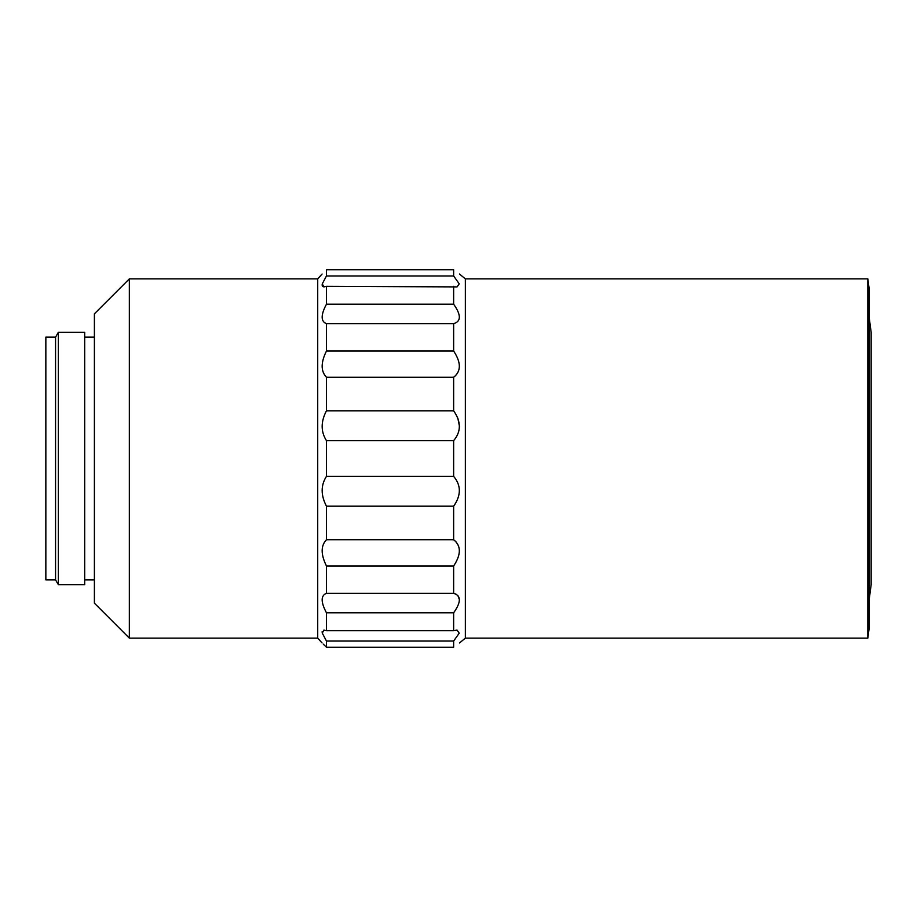 <?xml version="1.0" encoding="UTF-8"?>
<svg xmlns="http://www.w3.org/2000/svg" width="917" height="917" viewBox="0 0 917 917"><rect width="100%" height="100%" fill="white"/><g stroke="black" fill="none" stroke-linecap="round" stroke-linejoin="round"><path stroke-width="1.38" d="M869.213 317.718L871.15 332.275L871.15 584.725L869.213 599.282M867.837 278.871L869.213 289.164L869.213 627.836L867.837 638.129L867.837 278.871L465.355 278.871L465.355 638.129L867.837 638.129M129.343 638.129L94.394 603.168L94.394 313.832L129.343 278.871L129.343 638.129L317.718 638.129L322.085 642.977M129.343 278.871L317.718 278.871L317.718 638.129M58.367 458.5L58.367 584.725L84.685 584.725L84.685 332.275L58.367 332.275L58.367 458.5M55.559 579.865L45.85 579.865L45.85 337.135L55.559 337.135L55.559 579.865L58.367 584.725M326.452 286.333L457.056 286.906L459.234 283.846L453.64 275.971L453.64 269.77C461.24 275.295 461.24 275.295 453.64 269.77L326.452 269.77C320.732 275.352 320.732 275.352 326.452 269.77L326.452 275.971L322.257 283.903L323.907 286.906L326.452 286.333L326.452 304.192C320.732 314.932 320.732 321.42 326.452 323.667L326.452 351.016C320.732 362.524 320.732 371.27 326.452 377.254L326.452 410.816C320.732 421.694 320.732 431.643 326.452 440.641L453.64 440.641L453.64 476.359L326.452 476.359C320.732 485.299 320.732 495.249 326.452 506.184L326.452 539.746C320.732 545.672 320.732 554.418 326.452 565.984L326.452 593.333C320.732 595.534 320.732 602.033 326.452 612.808L326.452 630.667L323.907 630.094L322.257 633.074L326.452 641.029L326.452 647.23C320.732 641.648 320.732 641.648 326.452 647.23L323.288 644.147M326.452 647.23L453.64 647.23C461.24 641.705 461.24 641.705 453.64 647.23L453.64 641.029L459.222 633.188L457.056 630.094L453.64 630.667L453.64 612.808C461.24 602.114 461.24 595.614 453.64 593.333L453.64 565.984C461.24 554.498 461.24 545.753 453.64 539.746L453.64 506.184C461.24 495.318 461.24 485.368 453.64 476.359M326.452 593.333L453.64 593.333L455.955 594.113M457.835 595.42L459.497 599.821M326.452 539.746L453.64 539.746L455.944 541.672M326.452 440.641L326.452 476.359M322.394 633.544L322.085 631.836M323.907 286.906L322.394 286.287M322.085 285.141L322.394 283.456M453.64 275.971L326.452 275.971M453.64 286.333L453.64 304.192L326.452 304.192M326.452 377.254L453.64 377.254C461.24 371.305 461.24 362.559 453.64 351.016L453.64 323.667L326.452 323.667M453.64 351.016L326.452 351.016M453.64 377.254L453.64 410.816L326.452 410.816M453.64 506.184L326.452 506.184M453.64 565.984L326.452 565.984M453.64 612.808L326.452 612.808M453.64 630.667L326.452 630.667M453.64 641.029L326.452 641.029M457.824 418.106L459.497 426.462M453.64 323.667C461.24 321.42 461.24 314.932 453.64 304.192M453.64 440.641C461.24 431.689 461.24 421.751 453.64 410.816M84.685 579.865L94.394 579.865M465.355 638.129L459.497 642.977M317.718 278.871L322.085 274.023M465.355 278.871L459.497 274.023M55.559 337.135L58.367 332.275M84.685 337.135L94.394 337.135"/></g></svg>
